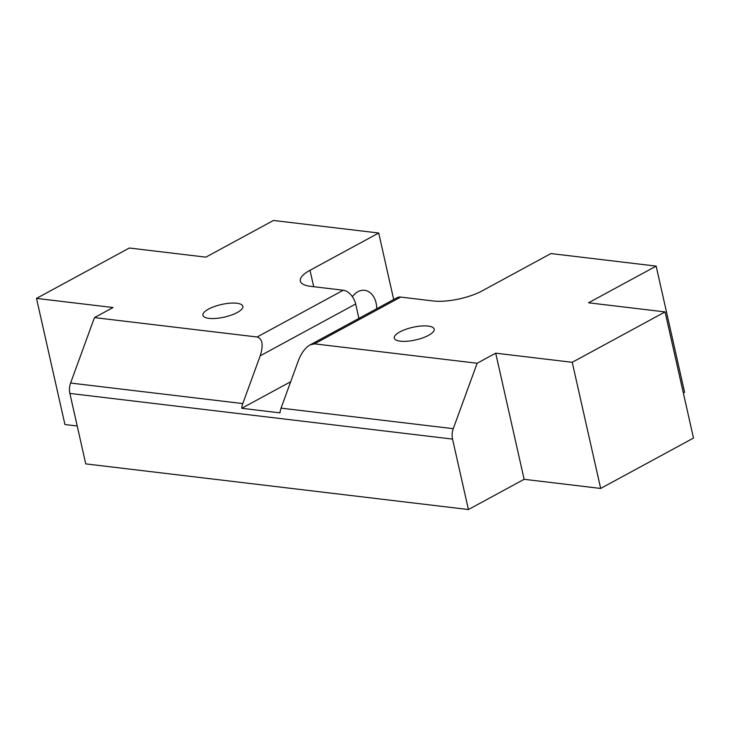 <?xml version="1.0" encoding="UTF-8"?>
<svg xmlns="http://www.w3.org/2000/svg" width="730" height="730" viewBox="0 0 730 730"><rect width="100%" height="100%" fill="white"/><g stroke="black" fill="none" stroke-linecap="round" stroke-linejoin="round"><path stroke-width="1.09" d="M524.131 479.309L495.707 353.174L572.238 362.308L665.076 311.92L693.5 438.064L600.662 488.443L524.131 479.309L468.423 509.54L452.545 439.086A13.633 9.645 -83.2 0 1 453.257 428.683L477.137 363.248L314.493 343.848L400.67 297.083A13.633 8.614 -118.5 0 0 397.01 297.721L310.022 344.925L314.493 343.848M310.022 344.925C305.213 347.827 301.371 352.964 298.488 360.355L281.05 408.143A13.633 9.645 96.8 0 0 279.991 412.861L241.73 408.298A13.633 9.645 -83.2 0 1 242.78 403.58L260.218 355.793L355.674 303.999A13.633 8.614 -118.5 0 0 343.264 290.239L310.743 286.361A35.442 11.215 167.3 0 1 300.313 281.05A35.442 11.215 167.3 0 1 310.004 270.292L378.706 233.016L273.476 220.46L205.869 257.152L129.338 248.018L36.5 298.397L113.031 307.531L94.462 317.605L70.591 383.04A13.633 9.645 96.8 0 0 69.879 393.434L452.545 439.086M477.137 363.248L495.707 353.174M468.423 509.54L85.757 463.888L69.879 393.434M665.076 311.92L588.544 302.795L656.151 266.112L550.922 253.556L482.22 290.841A35.442 11.215 167.3 0 1 433.209 300.97L400.67 297.083M428.574 335.335A20.449 6.47 167.3 0 1 407.376 341.22A20.449 6.47 167.3 0 1 394.273 338.118A20.449 6.47 167.3 0 1 412.797 327.314A20.449 6.47 167.3 0 1 434.168 329.13A20.449 6.47 167.3 0 1 428.574 335.335M343.264 290.239L257.097 337.005C262.508 338.766 263.548 345.025 260.218 355.793M241.73 408.298L290.686 381.735M355.674 303.999L358.923 318.389M257.097 337.005L94.462 317.605M237.241 312.513A20.449 6.47 167.3 0 1 216.043 318.399A20.449 6.47 167.3 0 1 202.949 315.296A20.449 6.47 167.3 0 1 221.473 304.492A20.449 6.47 167.3 0 1 242.844 306.308A20.449 6.47 167.3 0 1 237.241 312.513M352.407 296.69A20.449 14.463 -83.2 0 1 357.919 291.69A20.449 14.463 -83.2 0 1 364.608 290.312A20.449 14.463 -83.2 0 1 376.744 308.717M393.689 299.519L378.706 233.016M683.326 392.923L684.576 392.247L656.151 266.112M600.662 488.443L572.238 362.308M77.216 426.001L64.924 424.531L36.5 298.397M453.257 428.683L281.05 408.143M70.591 383.04L242.78 403.58M313.708 286.717L310.004 270.292"/></g></svg>
